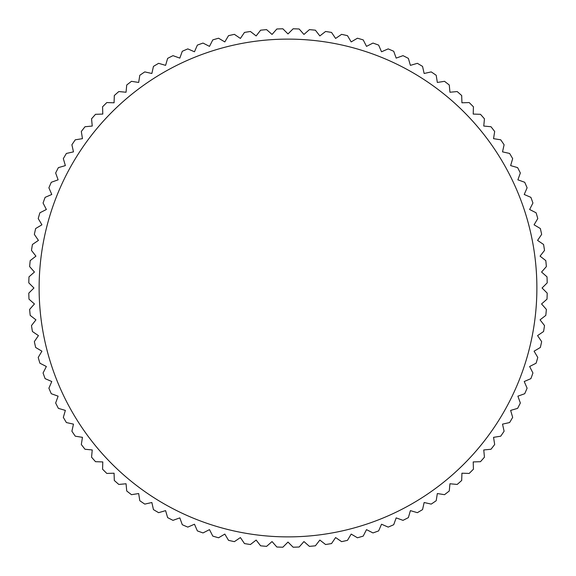 <?xml version="1.0" encoding="UTF-8"?>
<svg xmlns="http://www.w3.org/2000/svg" width="576" height="576" viewBox="0 0 576 576"><rect width="100%" height="100%" fill="white"/><g stroke="black" fill="none" stroke-linecap="round" stroke-linejoin="round"><path stroke-width="0.86" d="M288 33.934L282.866 28.8A259.25 259.25 0 0 0 276.847 28.987L272.045 34.438L266.602 29.635A259.25 259.25 0 0 0 260.604 30.197L256.154 35.935L250.423 31.486A259.25 259.25 0 0 0 244.476 32.429L240.394 38.434L234.389 34.351A259.25 259.25 0 0 0 228.514 35.669L224.813 41.918L218.563 38.218A259.25 259.25 0 0 0 212.789 39.902L209.491 46.368L203.018 43.07A259.25 259.25 0 0 0 197.359 45.115L194.472 51.775L187.812 48.895A259.25 259.25 0 0 0 182.282 51.286L179.827 58.111L172.994 55.656A259.25 259.25 0 0 0 167.63 58.385L165.6 65.362L158.63 63.331A259.25 259.25 0 0 0 153.446 66.398L151.862 73.483L144.778 71.899A259.25 259.25 0 0 0 139.802 75.283L138.665 82.454L131.494 81.324A259.25 259.25 0 0 0 126.734 85.01L126.05 92.239L118.822 91.555A259.25 259.25 0 0 0 114.307 95.537L114.077 102.794L106.819 102.564A259.25 259.25 0 0 0 102.564 106.819L102.794 114.077L95.537 114.307A259.25 259.25 0 0 0 91.555 118.822L92.239 126.05L85.01 126.734A259.25 259.25 0 0 0 81.324 131.494L82.454 138.665L75.283 139.802A259.25 259.25 0 0 0 71.899 144.778L73.483 151.862L66.398 153.446A259.25 259.25 0 0 0 63.331 158.63L65.362 165.6L58.385 167.63A259.25 259.25 0 0 0 55.656 172.994L58.111 179.827L51.286 182.282A259.25 259.25 0 0 0 48.895 187.812L51.775 194.472L45.115 197.359A259.25 259.25 0 0 0 43.07 203.018L46.368 209.491L39.902 212.789A259.25 259.25 0 0 0 38.218 218.563L41.918 224.813L35.669 228.514A259.25 259.25 0 0 0 34.351 234.389L38.434 240.394L32.429 244.476A259.25 259.25 0 0 0 31.486 250.423L35.935 256.154L30.197 260.604A259.25 259.25 0 0 0 29.635 266.602L34.438 272.045L28.987 276.847A259.25 259.25 0 0 0 28.8 282.866L33.934 288L28.8 293.134A259.25 259.25 0 0 0 28.987 299.153L34.438 303.955L29.635 309.398A259.25 259.25 0 0 0 30.197 315.396L35.935 319.846L31.486 325.577A259.25 259.25 0 0 0 32.429 331.524L38.434 335.606L34.351 341.611A259.25 259.25 0 0 0 35.669 347.486L41.918 351.187L38.218 357.437A259.25 259.25 0 0 0 39.902 363.211L46.368 366.509L43.07 372.982A259.25 259.25 0 0 0 45.115 378.641L51.775 381.528L48.895 388.188A259.25 259.25 0 0 0 51.286 393.718L58.111 396.173L55.656 403.006A259.25 259.25 0 0 0 58.385 408.37L65.362 410.4L63.331 417.37A259.25 259.25 0 0 0 66.398 422.554L73.483 424.138L71.899 431.222A259.25 259.25 0 0 0 75.283 436.198L82.454 437.335L81.324 444.506A259.25 259.25 0 0 0 85.01 449.266L92.239 449.95L91.555 457.178A259.25 259.25 0 0 0 95.537 461.693L102.794 461.923L102.564 469.181A259.25 259.25 0 0 0 106.819 473.436L114.077 473.206L114.307 480.463A259.25 259.25 0 0 0 118.822 484.445L126.05 483.761L126.734 490.99A259.25 259.25 0 0 0 131.494 494.676L138.665 493.546L139.802 500.717A259.25 259.25 0 0 0 144.778 504.101L151.862 502.517L153.446 509.602A259.25 259.25 0 0 0 158.63 512.669L165.6 510.638L167.63 517.615A259.25 259.25 0 0 0 172.994 520.344L179.827 517.889L182.282 524.714A259.25 259.25 0 0 0 187.812 527.105L194.472 524.225L197.359 530.885A259.25 259.25 0 0 0 203.018 532.93L209.491 529.632L212.789 536.098A259.25 259.25 0 0 0 218.563 537.782L224.813 534.082L228.514 540.331A259.25 259.25 0 0 0 234.389 541.649L240.394 537.566L244.476 543.571A259.25 259.25 0 0 0 250.423 544.514L256.154 540.065L260.604 545.803A259.25 259.25 0 0 0 266.602 546.365L272.045 541.562L276.847 547.013A259.25 259.25 0 0 0 282.866 547.2L288 542.066L293.134 547.2A259.25 259.25 0 0 0 299.153 547.013L303.955 541.562L309.398 546.365A259.25 259.25 0 0 0 315.396 545.803L319.846 540.065L325.577 544.514A259.25 259.25 0 0 0 331.524 543.571L335.606 537.566L341.611 541.649A259.25 259.25 0 0 0 347.486 540.331L351.187 534.082L357.437 537.782A259.25 259.25 0 0 0 363.211 536.098L366.509 529.632L372.982 532.93A259.25 259.25 0 0 0 378.641 530.885L381.528 524.225L388.188 527.105A259.25 259.25 0 0 0 393.718 524.714L396.173 517.889L403.006 520.344A259.25 259.25 0 0 0 408.37 517.615L410.4 510.638L417.37 512.669A259.25 259.25 0 0 0 422.554 509.602L424.138 502.517L431.222 504.101A259.25 259.25 0 0 0 436.198 500.717L437.335 493.546L444.506 494.676A259.25 259.25 0 0 0 449.266 490.99L449.95 483.761L457.178 484.445A259.25 259.25 0 0 0 461.693 480.463L461.923 473.206L469.181 473.436A259.25 259.25 0 0 0 473.436 469.181L473.206 461.923L480.463 461.693A259.25 259.25 0 0 0 484.445 457.178L483.761 449.95L490.99 449.266A259.25 259.25 0 0 0 494.676 444.506L493.546 437.335L500.717 436.198A259.25 259.25 0 0 0 504.101 431.222L502.517 424.138L509.602 422.554A259.25 259.25 0 0 0 512.669 417.37L510.638 410.4L517.615 408.37A259.25 259.25 0 0 0 520.344 403.006L517.889 396.173L524.714 393.718A259.25 259.25 0 0 0 527.105 388.188L524.225 381.528L530.885 378.641A259.25 259.25 0 0 0 532.93 372.982L529.632 366.509L536.098 363.211A259.25 259.25 0 0 0 537.782 357.437L534.082 351.187L540.331 347.486A259.25 259.25 0 0 0 541.649 341.611L537.566 335.606L543.571 331.524A259.25 259.25 0 0 0 544.514 325.577L540.065 319.846L545.803 315.396A259.25 259.25 0 0 0 546.365 309.398L541.562 303.955L547.013 299.153A259.25 259.25 0 0 0 547.2 293.134L542.066 288L547.2 282.866A259.25 259.25 0 0 0 547.013 276.847L541.562 272.045L546.365 266.602A259.25 259.25 0 0 0 545.803 260.604L540.065 256.154L544.514 250.423A259.25 259.25 0 0 0 543.571 244.476L537.566 240.394L541.649 234.389A259.25 259.25 0 0 0 540.331 228.514L534.082 224.813L537.782 218.563A259.25 259.25 0 0 0 536.098 212.789L529.632 209.491L532.93 203.018A259.25 259.25 0 0 0 530.885 197.359L524.225 194.472L527.105 187.812A259.25 259.25 0 0 0 524.714 182.282L517.889 179.827L520.344 172.994A259.25 259.25 0 0 0 517.615 167.63L510.638 165.6L512.669 158.63A259.25 259.25 0 0 0 509.602 153.446L502.517 151.862L504.101 144.778A259.25 259.25 0 0 0 500.717 139.802L493.546 138.665L494.676 131.494A259.25 259.25 0 0 0 490.99 126.734L483.761 126.05L484.445 118.822A259.25 259.25 0 0 0 480.463 114.307L473.206 114.077L473.436 106.819A259.25 259.25 0 0 0 469.181 102.564L461.923 102.794L461.693 95.537A259.25 259.25 0 0 0 457.178 91.555L449.95 92.239L449.266 85.01A259.25 259.25 0 0 0 444.506 81.324L437.335 82.454L436.198 75.283A259.25 259.25 0 0 0 431.222 71.899L424.138 73.483L422.554 66.398A259.25 259.25 0 0 0 417.37 63.331L410.4 65.362L408.37 58.385A259.25 259.25 0 0 0 403.006 55.656L396.173 58.111L393.718 51.286A259.25 259.25 0 0 0 388.188 48.895L381.528 51.775L378.641 45.115A259.25 259.25 0 0 0 372.982 43.07L366.509 46.368L363.211 39.902A259.25 259.25 0 0 0 357.437 38.218L351.187 41.918L347.486 35.669A259.25 259.25 0 0 0 341.611 34.351L335.606 38.434L331.524 32.429A259.25 259.25 0 0 0 325.577 31.486L319.846 35.935L315.396 30.197A259.25 259.25 0 0 0 309.398 29.635L303.955 34.438L299.153 28.987A259.25 259.25 0 0 0 293.134 28.8L288 33.934M288 39.118A248.882 248.882 0 0 0 39.118 288A248.882 248.882 0 0 0 288 536.882A248.882 248.882 0 0 0 536.882 288A248.882 248.882 0 0 0 288 39.118"/></g></svg>
